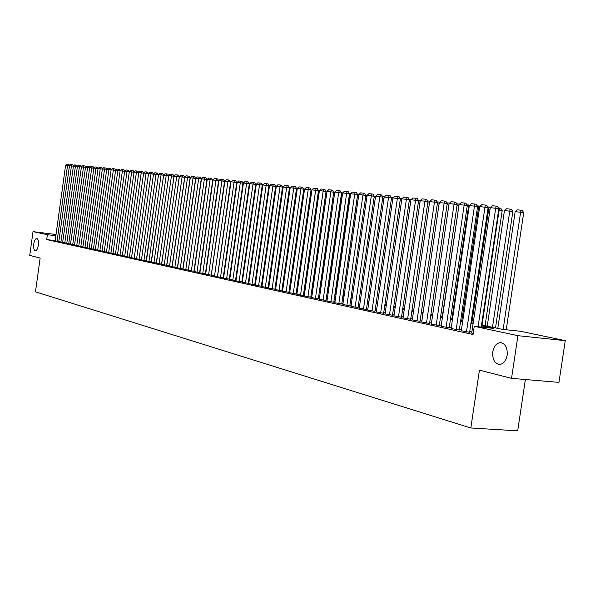 <?xml version="1.0" encoding="UTF-8"?>
<svg xmlns="http://www.w3.org/2000/svg" width="595" height="595" viewBox="0 0 595 595"><rect width="100%" height="100%" fill="white"/><g stroke="black" fill="none" stroke-linecap="round" stroke-linejoin="round"><path stroke-width="0.89" d="M492.779 351.868C493.887 346.283 496.386 343.211 500.276 342.646C505.319 343.434 507.617 347.636 507.163 355.245C506.085 360.674 503.675 363.738 499.934 364.438C494.713 363.828 492.333 359.633 492.779 351.868M33.744 244.076C34.361 240.529 35.373 238.662 36.793 238.469C38.221 239.034 38.749 241.265 38.378 245.162C37.76 248.703 36.749 250.569 35.343 250.77C33.9 250.212 33.372 247.981 33.744 244.076M525.378 379.521L517.695 430.832L470.831 427.991L35.477 291.847L40.14 258.051L29.75 255.396L33.023 231.633L56.034 234.527M481.563 324.952L502.091 329.295L520.662 331.296L565.25 340.66L517.925 335.677L474.26 326.305L493.315 328.358L481.437 325.829M517.925 335.677L511.544 378.346L558.965 382.377L565.25 340.66M471.701 333.059L473.196 333.453M461.304 330.753L469.611 332.285M451.114 328.5L459.303 330.009M441.118 326.283L449.203 327.771M431.323 324.111L439.288 325.577M421.714 321.984L429.568 323.427M412.283 319.894L420.033 321.315M403.031 317.849L410.676 319.247M393.957 315.841L401.499 317.217M385.047 313.863L392.492 315.224M376.293 311.929L383.641 313.267M367.703 310.025L374.962 311.349M359.268 308.158L366.431 309.459M350.983 306.321L358.056 307.608M342.846 304.521L349.83 305.785M334.844 302.743L341.746 303.993M326.99 301.003L333.802 302.238M319.262 299.292L325.993 300.512M311.668 297.612L318.325 298.816M304.209 295.96L310.776 297.143M296.868 294.332L303.361 295.507M289.646 292.733L296.072 293.893M282.551 291.163L288.895 292.301M275.567 289.616L281.844 290.739M268.702 288.092L274.905 289.207M261.941 286.597L268.077 287.697M255.285 285.124L261.354 286.21M248.74 283.674L254.742 284.745M242.299 282.246L248.234 283.309M235.955 280.84L241.823 281.889M229.707 279.457L235.516 280.49M223.564 278.096L229.306 279.122M217.502 276.757L223.192 277.768M211.24 275.396L217.465 276.497L230.607 181.899L224.925 181.178L211.24 275.396M205.669 274.131L211.232 275.121M199.875 272.852L205.394 273.826M194.178 271.588L199.63 272.555M193.955 271.327L206.948 179.534L201.497 178.842L188.273 270.308L193.963 271.298M183.022 269.118L188.593 270.115M177.563 267.906L182.858 268.843M172.186 266.716L177.429 267.638M172.074 266.486L184.651 177.31L179.407 176.648L166.615 265.511L172.074 266.456M161.654 264.381L166.801 265.288M161.595 264.165L173.971 176.246L168.831 175.592L156.247 263.213L161.684 264.173M156.463 263.027L168.742 175.718L163.655 175.071L151.167 262.083L156.47 263.005M151.405 261.912L163.588 175.205L158.545 174.566L146.162 260.974L151.413 261.882M141.469 259.911L146.437 260.811L158.508 174.699L153.51 174.067L141.461 259.933M136.59 258.832L141.498 259.717M148.527 173.703L143.64 173.078L131.54 257.739L136.619 258.639M127.04 256.713L131.807 257.575M122.362 255.679L127.07 256.527M134.024 172.252L129.338 171.658L117.513 254.63L122.384 255.493M129.316 171.776L124.69 171.189L112.953 253.619L117.765 254.474M108.684 252.652L113.206 253.47M104.251 251.663L108.714 252.473M99.863 250.696L104.274 251.492M111.109 169.954L106.721 169.404L95.326 249.714L99.893 250.525M91.273 248.792L95.564 249.565M87.056 247.855L91.295 248.628M82.891 246.932L87.078 247.691M78.785 246.025L82.913 246.776M89.637 167.812L85.516 167.292L74.524 245.103L78.808 245.869M85.501 167.396L81.433 166.883L70.515 244.21L74.747 244.969M66.759 243.362L70.738 244.084M77.387 166.585L73.416 166.087L62.646 242.47L66.781 243.206M73.401 166.184L69.481 165.693L58.786 241.615L62.869 242.343M55.186 240.625L46.707 239.584L473.04 334.509L474.26 326.305M471.85 332.017L469.723 331.549M461.452 329.727L459.414 329.273M451.263 327.481L449.307 327.049M441.267 325.272L439.393 324.863M431.472 323.115L429.672 322.721M421.862 320.995L420.137 320.616M412.432 318.913L410.781 318.548M403.179 316.875L401.603 316.525M394.098 314.874L392.588 314.539M385.181 312.903L383.745 312.591M376.434 310.977L375.058 310.672M367.844 309.08L366.527 308.79M359.402 307.221L358.153 306.946M351.117 305.391L349.92 305.131M342.98 303.599L341.835 303.346M334.978 301.836L333.892 301.598M327.116 300.103L326.09 299.873M319.396 298.4L318.414 298.184M311.802 296.726L310.873 296.518M304.335 295.075L303.45 294.882M296.994 293.461L296.161 293.276M289.772 291.87L288.984 291.691M282.677 290.3L281.926 290.137M275.693 288.761L274.987 288.605M268.821 287.244L268.159 287.102M262.06 285.756L261.436 285.615M255.411 284.291L254.824 284.157M248.859 282.841L248.316 282.722M242.418 281.42L241.912 281.309M236.074 280.022L235.598 279.918M229.826 278.646L229.387 278.549M223.675 277.292L223.274 277.203M217.621 275.954L217.249 275.872M55.164 240.797L59.002 241.488M511.544 378.346L479.436 370.149L470.831 427.991M46.707 239.584L47.377 234.713L33.023 231.633M55.863 235.776L47.377 234.713M473.032 324.044L470.905 323.591M462.627 321.828L460.582 321.397M452.423 319.656L450.46 319.24M442.412 317.529L440.538 317.135M432.602 315.447L430.802 315.06M422.978 313.401L421.253 313.029M413.532 311.393L411.889 311.044M404.273 309.422L402.696 309.088M395.177 307.489L393.667 307.169M386.252 305.592L384.809 305.28M377.49 303.725L376.114 303.435M368.893 301.896L367.576 301.62M360.444 300.103L359.187 299.835M352.143 298.333L350.946 298.08M343.992 296.6L342.854 296.362M335.982 294.897L334.896 294.666M328.113 293.223L327.079 293.008M320.378 291.58L319.396 291.372M312.777 289.966L311.847 289.765M305.302 288.374L304.417 288.188M297.954 286.812L297.113 286.634M290.724 285.273L289.936 285.109M283.614 283.763L282.87 283.607M276.623 282.275L275.916 282.127M269.743 280.818L269.081 280.676M262.975 279.375L262.35 279.241M256.311 277.962L255.731 277.835M249.759 276.563L249.216 276.452M243.303 275.195L242.797 275.083M236.951 273.841L236.483 273.745M230.696 272.51L230.265 272.421M224.546 271.201L224.137 271.119M218.477 269.914L218.105 269.833M218.201 269.178L218.573 269.252M224.233 270.45L224.635 270.539M230.354 271.751L230.793 271.841M236.579 273.068L237.048 273.164M242.894 274.407L243.4 274.511M249.312 275.768L249.855 275.879M255.828 277.144L256.415 277.27M262.454 278.549L263.072 278.676M269.178 279.97L269.84 280.111M276.021 281.42L276.72 281.569M282.967 282.893L283.718 283.049M290.033 284.388L290.829 284.559M297.217 285.912L298.058 286.091M304.521 287.459L305.406 287.645M311.951 289.029L312.881 289.23M319.508 290.628L320.489 290.836M327.191 292.257L328.224 292.48M335.007 293.915L336.093 294.146M342.965 295.596L344.103 295.841M351.057 297.314L352.255 297.567M359.298 299.062L360.555 299.322M367.688 300.832L369.004 301.115M376.233 302.647L377.609 302.937M384.928 304.484L386.371 304.789M393.786 306.365L395.296 306.685M402.815 308.277L404.392 308.604M412.008 310.218L413.659 310.568M421.379 312.204L423.097 312.568M430.929 314.227L432.721 314.606M440.657 316.287L442.539 316.689M450.586 318.392L452.542 318.808M460.709 320.534L462.754 320.965M471.032 322.721L473.166 323.174M55.164 240.811L65.599 165.306L69.466 165.789M57.068 241.235L67.532 165.499L68.098 164.302L68.998 164.436L69.63 165.544M65.599 165.306L66.737 164.168L68.098 164.302M60.906 242.083L71.445 165.886L72.01 164.681L72.917 164.822L73.557 165.946M69.481 165.693L70.634 164.547L72.01 164.681M64.796 242.946L75.401 166.28L75.967 165.068L76.881 165.209L77.528 166.355M73.416 166.087L74.576 164.934L75.967 165.068M66.752 243.377L77.402 166.481L81.418 166.987M68.73 243.816L79.41 166.682L79.975 165.462L80.89 165.603L81.552 166.764M77.402 166.481L78.57 165.321L79.975 165.462M72.709 244.701L83.471 167.083L84.036 165.856L84.959 165.998L85.628 167.18M81.433 166.883L82.608 165.715L84.036 165.856M76.748 245.594L87.577 167.493L88.142 166.258L89.072 166.399L89.748 167.604M85.516 167.292L86.699 166.117L88.142 166.258M78.778 246.047L89.652 167.701L93.824 168.229M80.831 246.501L91.734 167.909L92.307 166.66L93.237 166.808L93.928 168.028M89.652 167.701L90.842 166.518L92.307 166.66M82.891 246.955L93.839 168.117L98.063 168.653M84.966 247.416L95.951 168.326L96.516 167.076L97.454 167.217L98.16 168.459M93.839 168.117L95.036 166.927L96.516 167.076M87.056 247.877L98.078 168.541L102.355 169.084M89.153 248.346L100.213 168.757L100.786 167.493L101.723 167.634L102.444 168.898M98.078 168.541L99.283 167.344L100.786 167.493M91.266 248.814L102.37 168.965L106.706 169.516M93.4 249.283L104.541 169.181L105.107 167.916L106.051 168.058L106.78 169.344M102.37 168.965L103.59 167.768L105.107 167.916M97.692 250.235L108.915 169.62L109.487 168.34L110.432 168.489L111.176 169.791M106.721 169.404L107.948 168.192L109.487 168.34M99.863 250.718L111.124 169.843L115.571 170.408M102.05 251.202L113.348 170.066L113.92 168.772L114.872 168.921L115.631 170.244M111.124 169.843L112.358 168.623L113.92 168.772M104.244 251.685L115.586 170.289L120.093 170.854M106.46 252.176L117.84 170.512L118.412 169.211L119.372 169.359L120.138 170.713M115.586 170.289L116.836 169.062L118.412 169.211M108.684 252.674L120.108 170.735L124.675 171.315M110.923 253.165L122.392 170.966L122.964 169.657L123.924 169.806L124.712 171.174M120.108 170.735L121.365 169.501L122.964 169.657M115.452 254.169L127.01 171.419L127.575 170.111L128.542 170.259L129.338 171.65L130.61 170.408L133.221 170.713L134.039 172.141L122.354 255.701M124.69 171.189L125.954 169.947L127.575 170.111M120.041 255.188L131.681 171.888L132.254 170.564M138.791 172.729L134.039 172.126L135.325 170.862L136.991 171.025L137.966 171.181L138.806 172.647M124.69 256.222L136.419 172.364L136.991 171.025M127.04 256.735L138.806 172.602L143.626 173.212M129.398 257.263L141.216 172.84L141.788 171.494L142.77 171.65L143.633 173.152M138.806 172.602L140.1 171.33L141.788 171.494M134.18 258.319L146.087 173.323L146.66 171.97L147.642 172.126L148.527 173.673M143.64 173.078L144.942 171.806L146.66 171.97M136.59 258.855L148.542 173.569L153.488 174.201L152.58 172.61L151.591 172.453L151.018 173.814L139.022 259.398M148.542 173.569L149.858 172.282L151.591 172.453M143.931 260.484L156.016 174.313L156.589 172.944L157.586 173.1L158.508 174.699M153.51 174.067L154.834 172.773L156.589 172.944M148.906 261.584L161.089 174.818L161.662 173.435L162.658 173.591L163.588 175.205M158.545 174.566L159.877 173.264L161.662 173.435M179.259 176.745L179.72 176.343M153.949 262.7L166.236 175.332L166.808 173.941L167.805 174.097L168.742 175.718M163.655 175.071L164.994 173.762L166.808 173.941M184.569 177.169L185.119 176.879M159.066 263.838L171.449 175.852L172.022 174.447L173.026 174.61L173.971 176.246M168.831 175.592L170.185 174.268L172.022 174.447M161.654 264.411L174.082 176.113L179.274 176.775L178.321 175.123L177.31 174.967L176.737 176.38L164.257 264.991M166.793 265.318L179.274 176.775M174.082 176.113L175.451 174.781L177.31 174.967M169.523 266.151L182.1 176.916L182.672 175.488L183.691 175.651L184.651 177.31M179.407 176.648L180.783 175.309L182.672 175.488M189.954 177.593L190.608 177.429M195.42 178.024L196.172 177.979M200.961 178.463L201.817 178.537M172.186 266.746L184.814 177.184L190.102 177.853L189.136 176.179L188.117 176.023L187.544 177.459L174.863 267.334M177.429 267.668L190.102 177.853M184.814 177.184L186.198 175.837L188.117 176.023M206.651 179.021L207.543 179.102M177.563 267.936L190.296 177.727L195.636 178.403L194.662 176.722L193.635 176.559L193.063 178.002L180.278 268.538M182.858 268.873L195.636 178.403M190.296 177.727L191.694 176.373L193.635 176.559M212.43 179.593L213.36 179.683M183.015 269.141L195.852 178.284L201.251 178.969L200.27 177.273L199.236 177.109L198.663 178.567L185.774 269.758M188.362 270.093L201.251 178.969M195.852 178.284L197.265 176.916L199.236 177.109M218.298 180.173L219.265 180.27M191.352 270.993L204.353 179.132L204.918 177.667L205.959 177.823L206.948 179.534M201.497 178.842L202.925 177.466L204.918 177.667M224.248 180.761L225.252 180.865M194.171 271.618L207.224 179.415L212.735 180.114L211.731 178.388L210.689 178.225L210.117 179.705L197.012 272.242M199.63 272.584L212.735 180.114M207.224 179.415L208.659 178.031L210.689 178.225M199.875 272.882L213.04 179.995L218.603 180.702L217.591 178.961L216.543 178.798L215.978 180.285L202.754 273.522M205.387 273.856L218.603 180.702M213.04 179.995L214.483 178.597L216.543 178.798M205.662 274.161L218.938 180.583L224.56 181.297L223.542 179.549L222.485 179.378L221.92 180.88L208.585 274.808M211.232 275.15L224.56 181.297M218.938 180.583L220.395 179.177L222.485 179.378M230.838 182.94L230.466 182.903M230.295 181.363L231.336 181.468M237.011 183.572L224.449 270.502M237.137 182.702L236.602 183.52M236.431 181.973L237.502 182.085M243.273 184.219L242.872 184.153L230.391 271.759M242.663 182.591L243.414 182.665L242.834 184.153M214.505 276.125L227.952 181.482L228.517 179.973L229.581 180.136L230.607 181.899M224.925 181.178L226.397 179.764L228.517 179.973M249.64 184.874L249.164 184.8M248.993 183.215L250.123 183.364M249.268 184.063L249.558 183.275M217.502 276.787L231.001 181.787L236.743 182.509L235.709 180.731L234.646 180.568L234.08 182.092L220.514 277.456M223.184 277.798L236.743 182.509M231.001 181.787L232.489 180.359L234.646 180.568M256.103 185.543L255.59 185.462M255.419 183.855L256.579 184.019M223.556 278.125L237.174 182.397L242.983 183.134L241.934 181.341L240.863 181.178L240.298 182.71L226.621 278.81M229.306 279.152L242.983 183.134M237.174 182.397L238.677 180.962L240.863 181.178M262.67 186.22L262.12 186.131M261.949 184.502L263.139 184.681M229.707 279.494L243.444 183.022L249.312 183.766L248.256 181.958L247.178 181.795L246.62 183.342L232.816 280.178M235.516 280.528L249.312 183.766M243.444 183.022L244.962 181.572L247.178 181.795M269.342 186.904L268.754 186.815M268.583 185.164L269.684 185.476M235.947 280.877L249.811 183.662L255.738 184.405L254.675 182.591L253.596 182.42L253.031 183.981L239.108 281.576M241.823 281.918L255.738 184.405M249.811 183.662L251.343 182.196L253.596 182.42M276.117 187.604L275.492 187.507M275.329 185.848L276.311 186.294L261.934 286.634M242.291 282.283L256.281 184.301L262.276 185.06L261.198 183.23L260.112 183.052L259.554 184.629L245.504 282.989M248.227 283.339L262.276 185.06M256.281 184.301L257.821 182.829L260.112 183.052M283.004 188.317L282.335 188.213M282.186 186.54L283.153 187.306M248.74 283.711L262.849 184.956L268.91 185.722L267.824 183.877L266.731 183.699L266.173 185.29L251.997 284.432M254.734 284.782L268.91 185.722M262.849 184.956L264.403 183.476L266.731 183.699M290.01 189.039L289.296 188.927M289.155 187.246L290.107 188.347M255.285 285.161L269.52 185.625L275.649 186.391L274.555 184.532L273.462 184.361L272.904 185.96L258.594 285.89M261.346 286.247L275.649 186.391M269.52 185.625L271.089 184.13L273.462 184.361M297.121 189.775L296.37 189.656M296.236 187.96L297.173 189.411M268.07 287.735L282.499 187.075L276.303 186.302L277.887 184.792L280.297 185.023L281.398 185.201L282.499 187.075M265.303 287.378L280.297 185.023M304.357 190.526L303.562 190.4M303.71 189.388L304.365 190.497M268.695 288.129L283.198 186.986L289.46 187.775L288.352 185.878L287.236 185.707L286.686 187.336L272.116 288.887M274.897 289.244L289.46 187.775M283.198 186.986L284.797 185.469L287.236 185.707M297.798 286.031L311.453 191.24L310.873 191.151M310.977 190.437L311.453 191.24M275.559 289.653L290.204 187.685L296.541 188.481L295.418 186.57L294.302 186.391L293.752 188.035L279.04 290.427M281.837 290.776L296.541 188.481M290.204 187.685L291.818 186.153L294.302 186.391M304.856 287.526L318.303 191.917M318.362 191.501L318.645 191.969M282.543 291.2L297.322 188.392L303.733 189.195L302.602 187.276L301.479 187.098L300.929 188.756L286.083 291.981M288.895 292.338L303.733 189.195M297.322 188.392L298.95 186.852L301.479 187.098M312.033 289.051L325.867 192.698M289.646 292.777L304.566 189.113L311.051 189.924L309.906 187.99L308.775 187.812L308.225 189.478L293.238 293.573M296.065 293.93L311.051 189.924M304.566 189.113L306.209 187.559L308.775 187.812M296.86 294.376L311.921 189.85L318.489 190.668L317.328 188.712L316.198 188.533L315.647 190.221L300.512 295.18M303.353 295.544L318.489 190.668M311.921 189.85L313.58 188.28L316.198 188.533M320.274 290.791L334.613 193.167M304.201 295.998L319.411 190.593L326.053 191.426L324.877 189.455L323.739 189.269L323.197 190.973L307.92 296.823M310.776 297.188L326.053 191.426M319.411 190.593L321.084 189.009L323.739 189.269M327.741 292.376L341.961 194.171L342.541 193.635M342.452 194.223L341.961 194.171M311.661 297.656L327.019 191.352L333.743 192.192L332.56 190.207L331.415 190.021L330.88 191.739L315.447 298.489M318.318 298.854L333.743 192.192M327.019 191.352L328.715 189.753L331.415 190.021M335.335 293.982L349.689 194.952L350.604 194.096M350.47 195.034L349.689 194.952M319.255 299.337L334.762 192.125L341.567 192.973L340.377 190.965L339.224 190.779L338.689 192.512L323.1 300.185M325.986 300.557L341.567 192.973M334.762 192.125L336.472 190.512L339.224 190.779M343.055 295.618L357.55 195.748L358.807 194.572M358.621 195.859L357.55 195.748M326.982 301.048L342.646 192.906L349.533 193.769L348.328 191.746L347.168 191.56L346.632 193.308L330.894 301.918M333.795 302.282L349.533 193.769M342.646 192.906L344.371 191.285L347.168 191.56M366.929 196.7L365.709 196.573M365.732 196.387L367.517 194.974M334.836 302.788L350.663 193.71L357.632 194.58L356.412 192.535L355.252 192.349L354.724 194.111L338.823 303.673M341.738 304.038L357.632 194.58M350.663 193.71L352.404 192.073L355.252 192.349M375.378 197.555L374.099 197.421M374.173 196.923L375.981 195.814M342.839 304.558L358.815 194.52L365.88 195.398L364.646 193.338L363.478 193.152L362.95 194.937L346.892 305.458M349.823 305.83L365.88 195.398M358.815 194.52L360.585 192.869L363.478 193.152M383.983 198.418L382.645 198.284M382.764 197.473L383.715 196.581L384.586 196.67M350.976 306.365L367.122 195.346L374.27 196.238L373.028 194.156L371.853 193.97L371.332 195.77L355.103 307.28M358.049 307.652L374.27 196.238M367.122 195.346L368.907 193.68L371.853 193.97M359.261 308.203L375.571 196.194L382.816 197.094L381.559 194.996L380.376 194.803L379.855 196.618L363.463 309.132M366.423 309.504L382.816 197.094M375.571 196.194L377.379 194.513L380.376 194.803M367.695 310.069L384.184 197.049L391.517 197.964L390.246 195.844L389.056 195.651L388.542 197.481L371.972 311.021M374.954 311.393L391.517 197.964M384.184 197.049L385.999 195.353L389.056 195.651M376.285 311.973L392.945 197.919L400.376 198.842L399.096 196.707L397.899 196.514L397.386 198.366L380.644 312.94M383.634 313.312L400.376 198.842M392.945 197.919L394.782 196.209L397.899 196.514M385.039 313.915L401.87 198.812L409.405 199.749L408.103 197.585L406.906 197.391L406.4 199.266L389.472 314.896M392.484 315.276L409.405 199.749M401.87 198.812L403.73 197.086L406.906 197.391M393.95 315.886L410.966 199.719L418.597 200.664L417.281 198.485L416.076 198.291L415.578 200.18L398.464 316.89M401.491 317.269L418.597 200.664M410.966 199.719L412.848 197.971L416.076 198.291M392.745 199.31L391.339 199.161M391.51 198.023L392.157 197.421L393.355 197.54M401.67 200.21L400.197 200.061M400.286 198.7L402.287 198.425M410.758 201.125L409.219 200.976M409.204 199.414L411.383 199.325M420.018 202.062L418.411 201.906M418.278 200.136L420.658 200.247M429.456 203.021L427.783 202.85M427.56 200.932L430.103 201.184M439.08 203.988L437.325 203.817M437.102 201.876L439.727 202.136M403.023 317.901L420.226 200.641L427.961 201.601L426.637 199.399L425.425 199.206L424.927 201.11L407.627 318.92M410.669 319.299L427.961 201.601M420.226 200.641L422.13 198.879L425.425 199.206M448.883 204.985L447.053 204.799M446.83 202.843L449.537 203.118M412.276 319.946L429.672 201.579L437.511 202.553L436.165 200.329L434.945 200.136L434.462 202.055L416.969 320.988M420.025 321.374L437.511 202.553M429.672 201.579L431.591 199.808L434.945 200.136M458.879 206.011L442.293 316.637M456.744 203.825L459.095 204.063L458.633 205.967L456.967 205.803M459.095 204.063L459.519 204.13M421.706 322.036L439.296 202.538L447.239 203.52L445.886 201.281L444.658 201.08L444.175 203.029L426.489 323.1M429.56 323.479L447.239 203.52M439.296 202.538L441.237 200.746L444.658 201.08M469.076 207.06L468.473 206.963L451.955 318.682M466.852 204.829L468.927 205.037L468.473 206.963L467.082 206.822M468.927 205.037L469.7 205.163M431.315 324.171L449.099 203.52L457.161 204.516L455.785 202.248L454.55 202.047L454.074 204.011L436.187 325.249M439.281 325.636L457.161 204.516M449.099 203.52L451.07 201.705L454.55 202.047M479.466 208.131L478.499 207.975L461.794 320.764M477.16 205.855L478.945 206.026L478.499 207.975L477.398 207.863M478.945 206.026L480.083 206.212M441.111 326.343L459.102 204.516L467.276 205.52L465.885 203.237L464.643 203.036L464.174 205.022L446.086 327.443M449.188 327.83L467.276 205.52M459.102 204.516L461.088 202.687L464.643 203.036M490.072 209.232L488.726 209.009L471.828 322.892M487.677 206.896L489.164 207.045L488.726 209.009L487.915 208.927M489.164 207.045L490.503 207.454M451.107 328.552L469.299 205.528L477.592 206.554L476.186 204.241L474.936 204.04L474.475 206.049L456.172 329.675M459.295 330.069L477.592 206.554M469.299 205.528L471.314 203.683L474.936 204.04M485.074 325.696L502.187 210.563L499.146 210.065L482.054 325.056M498.409 207.96L499.577 208.079L499.146 210.065L498.647 210.013M499.577 208.079L500.797 208.272L502.187 210.563M461.296 330.813L479.704 206.569L488.108 207.603L486.688 205.268L485.438 205.067L484.977 207.09L466.465 331.958M469.604 332.345L488.108 207.603M479.704 206.569L481.742 204.702L485.438 205.067M495.516 327.904L512.838 211.642L509.774 211.136L492.489 327.265M487.245 326.157L504.434 210.6L506.457 208.756L510.198 209.128L511.425 209.328L512.838 211.642M510.198 209.128L509.774 211.136L504.434 210.6M471.686 333.118L490.31 207.625L498.848 208.674L497.405 206.316L496.148 206.108L495.702 208.161L478.09 326.714M481.251 327.057L498.848 208.674M490.31 207.625L492.377 205.744L496.148 206.108M506.233 329.742L523.697 212.735L520.618 212.237L503.147 329.414M497.784 328.388L515.173 211.686L517.219 209.827L521.034 210.206L522.261 210.407L523.697 212.735M521.034 210.206L520.618 212.237L515.173 211.686M500.276 342.646L501.607 342.779"/></g></svg>
